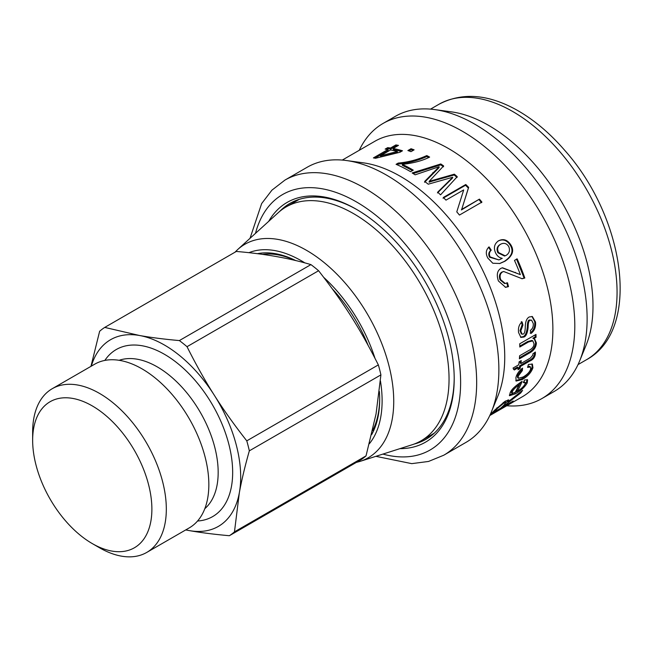 <?xml version="1.0" encoding="UTF-8"?>
<svg xmlns="http://www.w3.org/2000/svg" width="653" height="653" viewBox="0 0 653 653"><rect width="100%" height="100%" fill="white"/><g stroke="black" fill="none" stroke-linecap="round" stroke-linejoin="round"><path stroke-width="0.98" d="M279.737 211.368A136.151 78.605 60 0 1 289.859 203.45A136.151 78.605 60 0 1 357.134 209.735M454.202 377.867A136.151 78.605 60 0 1 426.009 439.273A136.151 78.605 60 0 1 414.092 444.073M399.938 448.644A138.42 79.919 -120 0 0 454.202 378.797A138.42 79.919 -120 0 0 356.326 209.27A138.42 79.919 -120 0 0 268.709 221.334M284.928 180.097A158.842 91.706 -120 0 1 443.771 271.803A158.842 91.706 -120 0 1 443.771 455.214L465.973 442.391A158.842 91.706 -120 0 0 491.48 411.692A158.842 91.706 -120 0 0 465.973 258.98A158.842 91.706 -120 0 0 346.482 160.54A158.842 91.706 -120 0 0 307.139 167.274L284.928 180.097L271.917 190.17L261.633 203.597L250.026 238.329M491.48 411.692L497.88 396.036A147.496 85.159 -120 0 0 474.2 254.237A147.496 85.159 -120 0 0 363.239 162.826L346.482 160.54M489.783 415.553L522.335 396.755A147.496 85.159 -120 0 0 522.335 226.444A147.496 85.159 -120 0 0 374.838 141.285L342.286 160.083M385.148 149.113L387.694 147.643A147.496 85.159 60 0 1 390.51 148.027L395.865 144.933A147.496 85.159 60 0 1 398.485 145.382L393.122 148.476A147.496 85.159 60 0 1 402.477 150.786L399.93 152.263L375.557 158.263A147.496 85.159 -120 0 0 373.402 157.904L387.964 149.496A147.496 85.159 -120 0 0 385.148 149.113M407.888 150.541L411.031 148.729A147.496 85.159 60 0 1 414.116 149.847L410.974 151.659A147.496 85.159 -120 0 0 407.888 150.541M396.077 164.319L398.216 163.079C408.288 162.173 417.822 159.667 426.801 155.569A147.496 85.159 60 0 1 429.633 157.087C422.32 160.785 413.21 163.209 402.297 164.36A147.496 85.159 60 0 1 413.267 170.147L410.598 171.69A147.496 85.159 -120 0 0 396.077 164.319M415.137 174.824A147.496 85.159 -120 0 0 412.141 172.947L440.791 163.96A147.496 85.159 60 0 1 443.632 165.927L429.209 181.305A147.496 85.159 60 0 1 429.266 181.346L454.341 174.18A147.496 85.159 60 0 1 457.255 176.669L440.563 194.847A147.496 85.159 -120 0 0 437.673 192.186L452.758 177.314A147.496 85.159 -120 0 0 452.7 177.265L428.237 184.195A147.496 85.159 -120 0 0 424.67 181.452L439.126 166.784A147.496 85.159 -120 0 0 439.061 166.744L415.137 174.824M443.314 197.484L465.777 184.513A147.496 85.159 60 0 1 468.658 187.378L461.744 209.254A147.496 85.159 60 0 1 461.802 209.319L479.441 199.132A147.496 85.159 60 0 1 481.922 202.087L459.459 215.057A147.496 85.159 -120 0 0 456.774 211.866L463.679 190.007A147.496 85.159 -120 0 0 463.614 189.95L445.983 200.128A147.496 85.159 -120 0 0 443.314 197.484M510.132 392.886C511.111 389.817 515.111 385.964 522.139 381.328A147.496 85.159 60 0 1 517.241 391.392C521.086 389.008 523.649 386.633 524.939 384.258L525.175 382.56L523.273 382.609L524.645 379.948L527.608 379.842L527.216 382.944C524.849 387.049 520.89 390.674 515.356 393.841L509.52 395.702L510.132 392.886M490.37 414.28A147.496 85.159 -120 0 0 494.884 409.945L505.349 401.105L508.801 399.979L508.107 401.799L522.596 390.372A147.496 85.159 60 0 1 520.702 392.992L505.365 404.811A147.496 85.159 60 0 1 503.251 406.737L513.168 401.015A147.496 85.159 60 0 1 511.275 402.575L490.142 414.777M527.559 367.394L528.457 364.423L532.391 364.154L532.938 367.712C531.322 372.447 527.771 376.381 522.302 379.524L516.09 381.074L515.919 377.54C516.817 374.014 519.021 370.871 522.531 368.112L522.376 370.561L518.204 376.112L518.335 378.275L523.118 376.985C527.24 374.61 529.754 371.957 530.652 369.043L530.465 367.002L527.559 367.394M532.889 353.853L535.37 352.04L535.37 354.106C534.823 357.469 532.979 359.779 529.828 361.027L520.465 366.431A147.496 85.159 60 0 1 520.106 368.512L517.976 369.745A147.496 85.159 -120 0 0 518.327 367.663L514.286 369.998L513.029 368.08L518.751 364.774A147.496 85.159 -120 0 0 519.111 361.803L521.249 360.57A147.496 85.159 60 0 1 520.89 363.541L530.399 358.048L532.864 355.101L532.889 353.853M519.731 343.796L535.991 334.409A147.496 85.159 60 0 1 536.056 337.291L533.672 338.662A147.496 85.159 60 0 1 533.672 338.76L534.758 339.152L536.391 343.005C536.105 347.372 533.803 350.71 529.469 353.004L519.388 358.832A147.496 85.159 -120 0 0 519.6 355.779L528.612 350.579C532.228 348.816 534.023 346.547 534.007 343.764L532.791 340.858L528.481 341.992L519.796 347.012A147.496 85.159 -120 0 0 519.731 343.796M522.09 321.921L522.939 325.063L520.8 330.989L522.122 334.197L523.298 334.042C524.383 333.748 525.028 331.74 525.232 328.026C525.232 322.035 526.587 318.346 529.289 316.958L532.342 316.534L535.517 322.035C535.999 327.055 534.481 330.875 530.962 333.495L530.334 330.442C532.587 328.81 533.558 326.467 533.24 323.406L531.558 320.133L530.073 320.321C528.857 320.517 528.204 322.876 528.114 327.406C527.502 333.112 526.081 336.328 523.845 337.054L520.906 337.405L518.564 332.516C518.009 327.773 519.184 324.247 522.09 321.921M514.491 260.416L517.16 258.874A147.496 85.159 60 0 1 524.808 278.023L522.147 278.741L503.749 271.517L502.394 272.015C500.076 273.68 499.521 276.252 500.745 279.737L505.259 283.5L507.495 282.773L508.491 286.618L505.618 287.328L498.427 280.978C496.37 274.937 497.186 270.742 500.875 268.383L502.475 267.754L520.343 274.611A147.496 85.159 -120 0 0 514.491 260.416M498.484 240.843C503.373 238.361 507.536 239.79 510.973 245.12C514.45 250.825 512.434 256.196 504.94 261.233L499.863 263.486L492.803 263.241L487.832 258.074C485.457 253.601 485.873 249.879 489.081 246.899L491.236 250.156C489.195 252.131 488.852 254.392 490.207 256.939L498.9 259.927L502.214 258.384A147.496 85.159 -120 0 0 502.173 258.31C499.414 257.837 497.268 256.139 495.741 253.209C493.325 248.018 494.239 243.896 498.484 240.843L498.533 240.81M506.752 405.75A158.842 91.706 -120 0 0 541.9 398.559A158.842 91.706 -120 0 0 541.9 215.147A158.842 91.706 -120 0 0 383.066 123.441A158.842 91.706 -120 0 0 359.256 150.28M541.9 398.559L554.226 391.449A158.842 91.706 -120 0 0 579.725 360.742A158.842 91.706 -120 0 0 554.226 208.029A158.842 91.706 -120 0 0 434.727 109.59A158.842 91.706 -120 0 0 395.383 116.324L383.066 123.441M579.725 360.742L586.133 345.086A147.496 85.159 -120 0 0 562.445 203.287A147.496 85.159 -120 0 0 451.484 111.875L434.727 109.59M497.913 241.161C502.802 238.688 506.957 240.092 510.36 245.373C513.813 251.038 511.797 256.384 504.296 261.412L499.529 263.575M488.509 247.226L490.648 250.45L491.236 250.156M490.648 250.45C488.607 252.425 488.256 254.67 489.595 257.2L498.9 259.927M500.051 244.524L500.973 244.034L500.051 244.524C497.023 246.467 496.304 249.226 497.913 252.801L504.532 256.033L506.222 255.339C509.405 253.16 510.238 250.221 508.728 246.516C506.646 243.324 503.945 242.557 500.631 244.222C497.602 246.173 496.9 248.948 498.517 252.54L505.169 255.821M516.507 259.029L524.098 278.031L524.808 278.023M524.098 278.031L521.78 278.733M503.43 271.591L501.724 272.138C499.406 273.803 498.851 276.358 500.051 279.819L504.54 283.549L505.259 283.5M506.785 282.806L507.773 286.626L508.491 286.618M507.773 286.626L505.259 287.328M502.157 267.836L520.343 274.611M521.306 321.643L522.147 324.761L520 330.647L521.323 333.822L522.122 334.197M522.147 324.761L522.939 325.063M531.95 316.419L534.725 321.7C535.199 326.688 533.681 330.483 530.163 333.095M531.558 320.133L529.281 320.019C528.073 320.215 527.412 322.566 527.314 327.063C526.702 332.728 525.281 335.928 523.045 336.654L520.506 337.168M535.215 334.858L535.256 336.834L536.056 337.291M535.256 336.834L532.872 338.213L533.672 338.662M532.872 338.213L533.672 338.76M534.342 338.956L535.591 342.507C535.305 346.841 533.003 350.163 528.669 352.465L519.47 357.779M532.791 340.858L531.991 340.401L527.681 341.543L519.788 346.098M534.627 352.579L534.578 353.526C534.032 356.865 532.187 359.158 529.036 360.415L519.674 365.819L520.465 366.431M519.674 365.819L519.323 367.884L520.106 368.512M519.323 367.884L518.188 368.545M513.495 369.386L517.535 367.051L518.327 367.663M520.327 361.101L520.098 362.954L520.89 363.541M531.966 363.901L532.162 367.027C530.554 371.72 527.012 375.638 521.543 378.781L515.788 380.617M521.674 368.765L521.6 369.908L522.376 370.561M521.6 369.908L517.429 375.426L517.56 377.565L518.335 378.275M530.465 367.002L529.689 366.341L527.902 366.292M520.147 392.29L520.702 392.992M507.667 401.317L505.846 402.828M502.875 406.174L503.251 406.737M508.05 399.881L507.381 400.934L508.05 401.832M492.827 412.043L493.17 412.565L500.582 408.28A147.496 85.159 -120 0 0 504.426 404.607L505.887 402.493L505.218 401.603L504.402 401.677M505.887 402.493L503.749 403.219L497.423 408.443A147.496 85.159 60 0 1 493.17 412.565M520.735 382.16L516.523 390.559L517.241 391.392M525.175 382.56L523.82 381.572M527.126 379.564L526.481 382.144L524.171 385.49M517.233 391.384L509.356 395.098M518.833 385.107L518.09 384.331C514.695 386.674 512.548 388.821 511.658 390.78L511.364 392.429L512.091 393.253L515.037 392.584A147.496 85.159 -120 0 0 518.833 385.107C515.437 387.449 513.291 389.612 512.393 391.588L512.091 393.253M443.052 198.21L465.516 185.24L468.372 188.08L468.658 187.378M465.516 185.24L465.777 184.513M468.372 188.08L461.744 209.254M461.377 209.866L461.802 209.319M461.434 209.931L479.441 199.132M479.073 199.745L481.539 202.683M413.112 173.543L440.726 164.842L440.791 163.96M440.726 164.842L443.542 166.801M429.266 181.346L429.135 182.187L429.209 181.305M429.135 182.187L432.408 181.11L432.547 180.277M432.408 181.11L454.17 174.988L454.341 174.18M454.17 174.988L457.059 177.453M437.453 192.945L452.268 178.31L452.456 177.518M452.268 178.31L452.758 177.314M424.556 182.301L439.045 167.658L439.126 166.784M397.106 164.76L398.322 164.058C408.354 163.136 417.863 160.614 426.842 156.516L426.801 155.569M398.322 164.058L398.216 163.079M426.842 156.516L428.776 157.544M412.476 170.604L402.379 165.323L402.297 164.36M409.064 150.957L411.186 149.733L413.129 150.419M411.186 149.733L411.031 148.729M386.854 149.333L387.988 148.68L390.788 149.055L390.51 148.027M387.988 148.68L387.694 147.643M390.788 149.055L396.142 145.962L395.865 144.933M396.142 145.962L397.187 146.125M401.391 151.423L393.384 149.496L393.122 148.476M375.01 158.165L388.241 150.525L387.964 149.496M380.438 155.798L380.691 156.826A146.362 84.498 60 0 1 380.748 156.834L397.506 152.516L397.302 151.496A147.496 85.159 -120 0 0 390.576 149.945L380.438 155.798A147.496 85.159 60 0 1 380.495 155.814L397.302 151.496M380.748 156.834L380.495 155.814M341.364 207.491A135.016 77.952 60 0 1 439.257 324.712A135.016 77.952 60 0 1 421.087 440.799A135.016 77.952 60 0 1 412.141 444.75L360.04 461.393A123.286 71.185 -120 0 0 387.049 358.815A123.286 71.185 -120 0 0 295.401 244.744A123.286 71.185 -120 0 0 237.708 249.519L278.186 212.723A135.016 77.952 60 0 1 286.071 206.944A135.016 77.952 60 0 1 341.364 207.491M295.825 260.612A110.904 64.035 -120 0 0 291.222 258.482A110.904 64.035 -120 0 0 257.347 253.699M371.63 434.669A110.904 64.035 -120 0 0 379.679 399.358A110.904 64.035 -120 0 0 379.393 391.522M368.047 345.184A110.904 64.035 -120 0 0 332.393 288.944M262.482 254.384A108.635 62.721 60 0 1 293.034 259.51A108.635 62.721 60 0 1 295.14 260.449M379.671 398.428A108.635 62.721 60 0 1 372.577 430.654M310.934 264.612L179.363 340.572C164.434 339.25 151.137 337.552 139.464 335.487L104.733 327.414L236.304 251.454C264.653 253.837 289.524 258.221 310.934 264.612A121.401 70.091 60 0 1 318.591 270.726C344.4 303.923 359.485 327.7 378.348 364.896A121.401 70.091 60 0 1 380.911 374.879L376.055 413.896L366.039 455.884A121.401 70.091 60 0 1 360.938 459.753L229.366 535.713C214.445 534.391 201.148 532.693 189.476 530.628A107.786 62.231 60 0 1 185.827 529.869M179.363 340.572A121.401 70.091 60 0 1 187.019 346.694L318.591 270.726M91.306 366.153A107.786 62.231 60 0 1 139.464 335.487A107.786 62.231 60 0 1 214.323 395.261C204.944 380.528 195.851 364.333 187.019 346.694M378.348 364.896L246.777 440.857C234.484 425.217 223.661 410.019 214.323 395.261A107.786 62.231 60 0 1 239.325 492.835A107.786 62.231 60 0 1 189.476 530.628L185.705 529.942M104.847 360.423A96.44 55.676 60 0 1 187.721 372.455A96.44 55.676 60 0 1 231.448 486.542A96.44 55.676 60 0 1 197.557 521.012M52.224 388.715L94.75 364.162A94.522 54.574 60 0 1 173.306 395.906A94.522 54.574 60 0 1 207.646 498.451A94.522 54.574 60 0 1 189.264 527.885L146.745 552.43A94.522 54.574 -120 0 0 165.127 522.996A94.522 54.574 -120 0 0 130.788 420.45A94.522 54.574 -120 0 0 52.224 388.715A94.522 54.574 -120 0 0 32.65 431.984L32.65 440.326A84.31 48.673 60 0 1 97.901 409.464A84.31 48.673 60 0 1 150.819 521.502A84.31 48.673 60 0 1 92.269 543.582A84.31 48.673 60 0 1 32.65 440.326M92.269 543.582L99.485 547.753A94.522 54.574 -120 0 0 146.745 552.43M366.039 455.884L234.468 531.844L239.325 492.835C241.634 480.159 244.973 466.16 249.34 450.839L380.911 374.879M90.955 366.349L99.631 331.283A121.401 70.091 60 0 1 104.733 327.414M234.468 531.844A121.401 70.091 60 0 1 229.366 535.713M246.777 440.857A121.401 70.091 60 0 1 249.34 450.839M255.478 233.366A147.496 85.159 60 0 1 365.28 207.466A147.496 85.159 60 0 1 460.234 371.949A147.496 85.159 60 0 1 382.911 454.088M430.539 109.133L439.02 104.235A147.496 85.159 60 0 1 586.516 189.386A147.496 85.159 60 0 1 586.516 359.705L578.027 364.603M510.36 245.373L510.973 245.12M504.296 261.412L504.94 261.233M489.595 257.2L490.207 256.939M497.913 252.801L498.517 252.54M501.724 272.138L502.394 272.015M500.051 279.819L500.745 279.737M514.703 272.464L515.388 272.383M520 330.647L520.8 330.989M534.725 321.7L535.517 322.035M529.281 320.019L530.073 320.321M527.314 327.063L528.114 327.406M523.045 336.654L523.845 337.054M535.591 342.507L536.391 343.005M528.669 352.465L529.469 353.004M527.681 341.543L528.481 341.992M534.578 353.526L535.37 354.106M529.036 360.415L529.828 361.027M532.162 367.027L532.938 367.712M521.543 378.781L522.302 379.524M517.429 375.426L518.204 376.112M504.875 404.109L505.365 404.811M496.925 407.758L497.423 408.443M503.177 402.485L503.749 403.219M526.481 382.144L527.216 382.944M514.646 392.992L515.356 393.841M511.658 390.78L512.393 391.588M448.864 181.493L449.06 180.71M432.776 173.453L432.874 172.588M248.899 252.703A114.348 66.018 60 0 1 290.911 255.511A114.348 66.018 60 0 1 304.927 262.93M323.766 277.403A114.348 66.018 60 0 1 374.944 358.195M380.446 380.952A114.348 66.018 60 0 1 369.353 443.738M119.148 360.301A86.188 49.767 60 0 1 188.701 395.147A86.188 49.767 60 0 1 217.082 485.04A86.188 49.767 60 0 1 204.813 508.679M443.771 455.214L428.539 461.451L411.765 463.638L375.883 456.333M439.02 104.235C462.046 92.187 487.832 94.048 516.368 109.802C533.509 119.401 549.581 132.853 564.567 150.166C624.994 217.71 641.809 329.806 586.516 359.705M503.096 271.64L503.749 271.517M421.087 440.799L434.204 433.225M286.071 206.944L299.196 199.369M237.708 249.519L234.949 252.238M356.301 462.43L360.04 461.393"/></g></svg>
